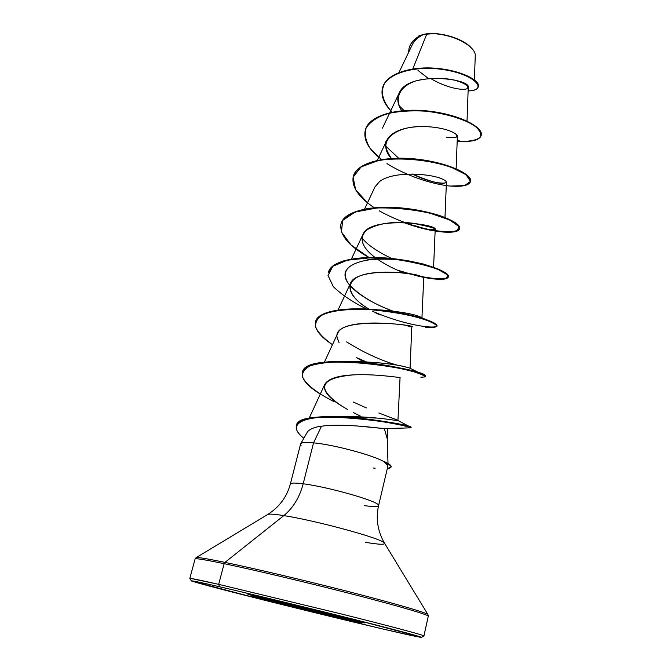 <?xml version="1.0" encoding="UTF-8"?>
<svg xmlns="http://www.w3.org/2000/svg" width="671" height="671" viewBox="0 0 671 671"><rect width="100%" height="100%" fill="white"/><g stroke="black" fill="none" stroke-linecap="round" stroke-linejoin="round"><path stroke-width="1.01" d="M474.414 79.874L475.236 56.196C476.712 45.167 446.71 31.185 426.79 34.011L412.799 68.937L426.79 34.011L423.72 34.439L426.79 34.011C435.068 31.998 462.067 36.846 472.149 48.899L471.839 48.513M471.21 47.8C462.831 38.096 438.113 31.034 423.955 34.33L421.866 34.9M423.04 635.471C417.958 633.592 386.756 625.33 342.789 614.317L218.662 584.349L219.61 586.764C262.336 596.578 350.304 618.176 393.114 629.373C436.519 640.696 425.976 639.111 382.646 628.953C339.694 618.905 273.122 602.558 230.187 591.512C186.865 580.39 176.288 576.792 219.61 586.764L218.662 584.349L342.789 614.317C386.756 625.33 417.958 633.592 423.04 635.471M427.419 615.533C422.504 613.009 391.57 604.152 347.863 592.979C304.206 581.816 253.487 569.822 224.148 563.682L218.662 584.349L224.148 563.682C253.487 569.822 304.206 581.816 347.863 592.979C391.57 604.152 422.504 613.009 427.419 615.533M426.471 613.705C419.861 610.753 388.4 601.795 345.481 590.841C302.604 579.895 253.588 568.345 224.961 562.382L224.148 563.682L224.961 562.382C253.588 568.345 302.604 579.895 345.481 590.841C388.4 601.795 419.861 610.753 426.471 613.705M383.51 542.302C377.228 537.211 314.02 520.21 283.825 515.613L224.961 562.382L283.825 515.613C274.389 514.12 268.996 513.751 267.662 514.506C268.996 513.751 274.389 514.12 283.825 515.613C293.177 507.897 299.627 497.295 303.175 483.808C299.627 497.295 293.177 507.897 283.825 515.613C314.02 520.21 377.228 537.211 383.51 542.302C386.915 544.894 380.902 544.902 365.452 542.311M290.627 484.697C289.335 482.885 293.521 482.583 303.175 483.808C327.28 486.735 376.506 500.667 378.335 504.944C379.467 506.848 374.745 507.066 364.185 505.598M388.006 463.468L387.251 438.717L384.34 428.618L356.913 425.951M338.15 425.229L335.819 425.246M323.724 425.942L321.476 426.228L313.542 442.86C333.772 444.63 373.923 455.441 384.449 461.9L384.449 461.9C373.923 455.441 333.772 444.63 313.542 442.86L303.175 483.808L313.542 442.86C303.284 441.946 299.14 442.751 301.103 445.292M385.062 461.925L385.657 462.218M421.329 637.425L423.946 635.915L428.266 616.213L427.922 614.519L384.475 543.099C377.639 531.197 375.676 518.708 378.578 505.64L387.804 466.454C388.199 465.531 387.066 464.089 384.399 462.126L387.763 465.649M342.797 617.387L247.968 594.38L278.834 602.382L251.801 596.293L305.607 609.427L306.555 608.79L305.959 608.597L305.12 609.302L306.387 609.805L342.302 618.754L361.526 623.225L333.906 615.911L364.328 622.931L307.175 608.991L307.645 609.922L307.209 609M336.666 616.632L337.228 616.783L336.666 616.632M409.067 48.228L409.117 48.044C410.677 42.508 414.804 38.163 421.497 35.018L423.577 34.464C418.125 37.123 414.342 40.57 412.237 44.798L398.968 72.502M467.024 121.107L468.249 87.305C470.883 78.767 408.278 70.539 399.22 92.95C396.72 98.503 397.551 104.433 401.703 110.732C393.919 98.436 399.555 86.366 415.71 80.948C429.331 77.71 442.365 77.45 454.837 80.176C465.506 83.464 469.616 86.307 467.167 88.689C462.134 90.837 445.393 87.482 430.279 78.297M422.067 126.551C414.938 126.668 396.905 127.431 388.283 137.832L386.915 140.088C383.896 142.906 385.372 149.029 391.344 158.457C375.416 141.011 396.041 124.932 425.934 126.609C455.911 127.976 466.924 140.356 446.5 137.186C453.47 138.159 457.102 137.714 457.387 135.869L455.19 133.252M379.442 181.598L379.652 181.447C393.583 170.627 431.512 173.588 442.717 179.232C454.661 184.81 434.842 185.464 412.137 173.957C432.25 182.52 443.682 185.23 446.416 182.109L444.982 217.471M379.652 181.447L375.022 186.823L364.529 209.117M414.988 225.733C427.603 229.725 434.347 230.933 435.211 229.356C437.802 224.257 370.124 215.316 362.868 234.582C360.226 241.736 364.286 249.369 375.047 257.479C361.484 247.012 358.675 237.87 366.626 230.044C377.907 223.309 393.265 221.019 412.673 223.183C436.385 228.031 441.141 230.027 426.949 229.172L419.719 227.301L426.949 229.172M377.278 259.098C386.253 265.095 395.487 269.776 404.999 273.147M420.298 276.091C407.616 271.109 355.546 268.559 350.455 283.38C347.989 291.516 354.179 300.113 369.025 309.172C344.944 295.114 342.814 277.459 369.78 273.349C396.536 268.937 429.759 277.542 423.032 277.844L423.753 277.626L421.942 317.744M423.711 277.517L421.455 276.452M406.769 325.703L412.044 326.953C414.569 325.183 343.879 316.242 337.765 333.269L324.378 362.197M352.82 374.913C337.496 375.685 328.153 378.813 324.789 384.282C322.843 390.665 328.53 397.937 341.849 406.089C315.756 388.559 319.421 378.167 352.82 374.913C375.433 373.655 399.723 377.857 400.017 377.429M387.368 428.618L384.34 428.618L387.259 438.968M327.44 416.926L331.407 416.59M376.498 418.083L338.469 416.263L332.355 416.523C377.471 415.542 401.325 422.101 397.953 420.314L378.788 412.975M352.476 361.644C375.97 362.055 393.508 363.783 405.074 366.827L406.626 367.188M409.629 368.043L410.09 368.278L411.776 326.945C420.314 325.527 332.078 314.858 337.102 337.454L339.048 342.571M398.18 365.435C381.455 360.772 364.269 352.929 346.622 341.908M376.985 309.784L389.423 310.665M419.358 316.527L421.547 317.559M392.745 311.034L388.45 309.373C370.878 302.311 357.995 294.309 349.792 285.376M347.117 281.652C344.802 277.71 344.399 274.103 345.9 270.832M395.479 259.367C384.995 258.545 375.24 258.855 366.215 260.298C368.287 259.191 378.067 258.889 395.546 259.375M407.49 260.709L409.922 261.094M423.476 264.055L431.461 267.008M391.654 258.503C376.632 251.18 366.727 244.286 361.954 237.828M385.708 146.093L398.608 158.188L385.708 146.085M404.051 110.53L399.044 105.657L404.051 110.53M378.712 157.408C367.943 148.165 363.447 139.182 365.225 130.484C368.605 115.764 397.601 107.872 428.626 111.487C459.685 114.951 483.38 127.792 481.166 135.45C479.757 139.769 473.164 141.782 461.38 141.472L457.219 140.273L461.38 141.472L457.186 141.095L461.38 141.472C470.296 141.422 476.544 140.071 480.126 137.421C481.77 134.141 479.958 130.3 474.682 125.888C464.357 119.245 446.047 113.441 425.196 111.143C411.231 110.363 398.49 111.227 386.966 113.743C376.901 117.224 369.939 121.988 366.081 128.052C364.294 134.636 365.787 141.598 370.56 148.954L381.363 159.581M392.082 112.149C382.805 101.95 380.239 92.464 384.391 83.699C391.696 72.913 412.036 67.41 433.575 68.509C473.818 71.394 490.216 90.828 468.123 90.904C474.137 90.702 477.534 89.318 478.322 86.752C480.033 81.09 461.967 71 436.569 68.727C411.281 66.337 385.884 73.944 382.462 88.211C380.809 95.374 383.569 102.889 390.748 110.749M421.497 35.018L423.476 34.498C415.626 37.635 410.803 42.273 409.025 48.413L408.564 52.472M417.974 70.405L428.341 78.457M478.356 86.559C480.461 80.956 462.495 70.715 436.913 68.367C411.432 65.901 385.775 73.592 382.512 88.027L382.554 87.842C385.976 73.558 411.373 65.951 436.662 68.341C462.059 70.614 480.126 80.713 478.406 86.374L478.322 86.752M457.37 136.028L455.064 133.168L457.37 136.028M290.518 483.724C291.499 482.818 295.718 482.843 303.175 483.808C327.28 486.735 376.506 500.667 378.335 504.944M300.574 444.11C300.86 442.499 305.179 442.08 313.542 442.86L321.476 426.228C315.336 426.882 310.723 428.652 307.645 431.537L300.7 443.749M196.041 557.693C196.72 556.972 206.358 558.532 224.961 562.382C203.397 557.937 193.885 556.536 196.435 558.197M300.6 443.976L290.367 483.976C286.886 496.901 279.362 507.058 267.788 514.439L196.2 557.601L195.11 558.943C195.353 558.121 205.032 559.706 224.148 563.682C206.886 560.084 197.308 558.448 195.412 558.775M190.665 578.41L218.662 584.349C195.739 579.14 186.488 577.328 190.899 578.914M382.646 628.953L265.909 600.57L191.646 581.044L205.854 583.644L237.358 590.899L354.305 619.45L421.002 637.064L417.001 636.678L382.646 628.953M307.175 608.991L248.438 594.472L278.171 602.197L278.876 601.803L278.247 602.256L260.348 597.911L278.473 602.457L251.801 596.293L299.761 607.96L299.316 607.104L299.761 607.96L302.738 608.689L303.527 608.127L302.738 608.689L305.12 609.302L305.959 608.589L306.588 608.765L305.607 609.427L306.387 609.805L306.588 608.765L306.387 609.805L310.027 610.476L309.583 609.62L310.027 610.476L312.996 611.206L313.793 610.652L312.996 611.206L339.702 618.108L340.39 617.739L339.702 618.108L342.302 618.754L341.883 618.125L342.302 618.754L360.964 623.074L334.259 616.154M321.417 426.236L321.476 426.228C342.084 423.242 376.557 427.897 384.34 428.618L410.182 427.863C417.53 428.543 379.685 419.098 341.069 417.245C302.327 415.232 285.594 424.29 303.778 438.264C298.092 433.659 295.609 429.608 296.347 426.102C296.507 406.651 414.577 424.902 410.971 427.846L411.071 427.41C414.686 424.441 296.624 406.198 296.456 425.666L296.406 425.884C298.419 419.652 310.086 416.54 331.399 416.557C364.244 416.54 406.534 425.154 410.442 427.058L410.09 427.41L411.071 427.41M360.822 416.314L353.5 412.682M347.528 409.461L341.623 405.947M363.632 361.728L362.072 360.881M386.932 163.607C406.467 175.768 430.757 183.879 449.956 186.068L464.558 185.59L470.505 181.405L466.051 174.703L451.348 167.297C430.514 160.21 401.719 156.905 378.67 160.444L361.082 166.92L353.114 177.186L355.63 189.725L367.507 202.785M379.182 210.82C400.73 222.772 426.152 230.48 444.361 232.149L456.842 231.16L459.048 226.622L449.729 219.962L430.111 213.227C412.875 209.427 395.202 207.666 377.085 207.951L355.169 212.011L342.638 220.449L341.438 232.007L351.042 244.949L369 257.471C348.903 246.182 339.534 235.093 340.91 224.198C343.829 211.264 373.001 205.108 404.764 208.706C436.561 212.179 461.271 223.217 459.526 228.794C458.528 234.783 431.503 233.114 403.816 222.52M407.968 273.55L397.878 270.304L419.19 276.469C432.057 278.943 441.224 279.622 446.676 278.515L447.482 274.892L438.079 269.432C426.865 265.322 412.556 261.958 395.169 259.325L369.419 257.89L347.293 260.205L332.766 266.32L328.035 275.513L333.277 286.601C341.338 294.485 352.443 301.967 366.601 309.046M375.995 313.172L380.482 314.959M425.305 327.18C432.049 327.784 435.924 327.448 436.93 326.173C436.016 324.428 431.906 322.214 424.592 319.513C410.627 315.06 392.803 311.805 371.147 309.75C350.564 308.559 332.757 310.22 322.424 314.833C317.031 318.398 314.867 322.743 315.932 327.876C318.826 333.294 324.336 338.914 332.464 344.718C319.975 336.439 314.313 328.924 315.487 322.181C317.869 311.185 347.175 306.941 379.727 310.505C412.304 313.978 438.138 323.019 436.913 326.324L437.006 325.913C438.238 322.592 412.405 313.542 379.836 310.069C347.284 306.504 317.979 310.757 315.596 321.761L315.546 321.971C317.173 310.136 350.371 306.077 384.542 310.606C401.292 312.854 414.753 315.705 424.919 319.161C458.108 330.618 417.177 330.811 372.631 311.319M356.561 357.693L366.307 361.828M420.86 377.211L425.112 376.926C424.969 375.903 421.497 374.284 414.703 372.07C398.549 367.356 367.8 362.114 341.128 361.778C328.48 362.038 318.247 363.363 310.43 365.754C304.5 368.748 301.891 372.573 302.621 377.219C306.043 384.609 317.417 393.131 333.412 401.359M375.139 468.224L373.16 467.997M481.166 135.45L481.258 135.072C483.472 127.406 459.778 114.556 428.719 111.092C397.702 107.477 368.706 115.378 365.326 130.099L365.276 130.291C368.48 115.42 397.677 107.427 428.903 111.109C460.172 114.64 483.816 127.641 481.208 135.265M470.463 181.615L470.556 181.229C472.543 174.586 448.362 162.617 416.934 159.136C385.548 155.529 356.46 162.583 353.307 176.439L353.206 176.825C356.36 162.978 385.448 155.94 416.834 159.547C448.262 163.019 472.459 174.98 470.463 181.615C468.844 185.892 460.776 187.243 446.274 185.674M459.56 228.593L459.618 228.4C461.371 222.814 436.662 211.768 404.865 208.295C373.101 204.697 343.938 210.853 341.011 223.804L340.96 224.005C343.619 216.347 353.852 210.778 369.662 208.278C391.847 205.661 420.482 209.344 439.832 215.617C453.328 220.415 460.231 225.406 459.467 228.836C456.708 232.971 440.31 232.753 419.316 227.175L429.465 229.633M328.446 272.233L328.337 272.644C330.996 260.658 360.226 255.433 392.384 259.014C424.558 262.478 449.83 272.543 448.345 277.014L448.438 276.611C449.922 272.132 424.659 262.059 392.485 258.587C360.335 255.005 331.105 260.239 328.446 272.233L332.749 266.01L342.277 261.195L356.259 258.301L373.445 257.454L392.141 258.553L410.467 261.262L426.555 265.053L438.868 269.306L446.324 273.349L448.446 276.586L445.292 278.54L437.408 278.868L425.699 277.391L411.306 274.087M425.188 376.523L425.313 376.33C431.126 370.065 304.332 349.037 302.453 372.405L302.403 372.623C306.169 363.783 323.221 360.142 353.567 361.703C381.958 363.254 411.818 369.897 421.245 373.797C424.458 375.097 425.775 376.003 425.188 376.523M320.285 394.078C307.326 386.077 301.346 378.998 302.344 372.833C304.215 349.49 431.025 370.509 425.221 376.758L425.313 376.33M448.345 277.014C446.978 279.966 438.725 280.092 423.594 277.408M374.317 207.758C358.549 197.24 351.512 186.924 353.206 176.825M353.256 176.632C356.209 162.617 385.548 155.479 417.169 159.17C448.832 162.709 472.963 174.837 470.505 181.422M409.713 261.053L423.535 264.072L407.414 260.7M366.215 260.298C346.655 264.29 340.818 272.183 348.685 283.984C359.731 295.802 375.609 305.255 396.326 312.334M421.833 318.171L419.308 316.511C412.673 313.869 400.302 311.721 382.202 310.061L377.052 309.792M421.245 373.797L409.612 368.027L405.074 366.827C395.118 364.286 379.996 362.55 359.698 361.627L352.569 361.652M353.172 401.996L366.416 407.934M394.9 418.93L410.442 427.058M331.877 416.557L326.249 417.06M387.326 468.492C393.114 467.955 392.141 465.833 384.399 462.126C389.071 464.298 391.294 465.968 391.05 467.133L387.326 468.492M391.151 466.697C391.394 465.506 389.113 463.804 384.307 461.581C389.113 463.804 391.394 465.506 391.151 466.697L391.05 467.125M423.72 34.439L418.738 35.991M412.908 41.082L419.509 35.664M472.367 49.168L468.383 45.175L459.014 39.514L447.196 35.429L434.842 33.609L423.955 34.33M279.908 602.382L291.097 604.974L279.908 602.382M321.87 612.522L333.034 615.424L321.87 612.522M306.613 608.798L306.991 609.461M271.143 600.755L270.488 601.115L271.143 600.755M334.275 616.154L336.884 616.691L334.502 616.079L334.133 615.374L334.577 616.053L364.051 622.906L342.78 617.379M337.169 616.766L352.409 620.524L336.959 616.708M399.22 92.95L382.478 128.102M457.387 135.869L456.129 168.765M386.915 140.088L377.328 160.344M435.211 229.356L433.583 267.276M362.868 234.582L351.445 258.989M350.455 283.38L338.058 310.01M400.067 377.429L397.953 420.314M324.789 384.282L309.146 418.268M387.838 428.584L387.276 439.53M195.11 558.943L189.818 578.41L191.428 580.952M362.114 360.906L357.551 358.289M315.596 321.761L315.487 322.181M302.453 372.405L302.344 372.833M296.456 425.666L296.347 426.102M331.399 416.557L338.469 416.263M353.567 361.703L359.698 361.627M384.542 310.606L382.202 310.061M424.919 319.161L419.308 316.511M279.044 602.583L280.117 602.13M278.817 602.382L279.807 602.046M333.705 616.003L332.967 615.097M333.932 615.919L333.202 615.156"/></g></svg>
